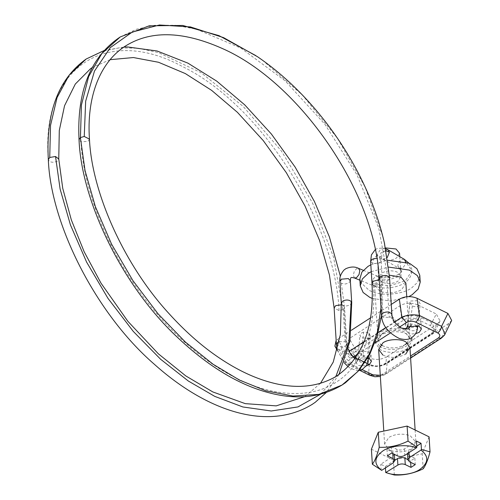 <?xml version="1.0" encoding="UTF-8"?>
<svg xmlns="http://www.w3.org/2000/svg" width="500" height="500" viewBox="0 0 500 500"><rect width="100%" height="100%" fill="white"/><g stroke="black" fill="none" stroke-linecap="round" stroke-linejoin="round"><path stroke-width="0.38" stroke-dasharray="2.5 1.88" d="M390.95 450.581L389.531 449.969L384.6 444.012L388.825 437.431C395.525 433.75 402.663 433.194 410.238 435.756L415.887 442.044L411.656 448.625C405.394 452.156 398.488 452.812 390.95 450.581M405.881 283.05L401.656 289.631C395.387 293.169 388.488 293.819 380.95 291.588L379.525 290.975L374.594 285.019L378.825 278.438L389.4 275.194M408.894 296.588L390.725 301.05L372.312 298.463M371.256 271.65L388.6 267.094M370.825 264.775L387.681 260.256M419.787 275.275L417.725 282.206L411.681 287.887C403.3 294.188 382.825 296.394 372 291.637L369.275 290.462L360.662 282.444M383.15 282.575L382.131 282.131L378.594 277.863L381.625 273.15C386.425 270.512 391.538 270.113 396.969 271.95L401.019 276.456L397.987 281.169C393.494 283.706 388.55 284.175 383.15 282.575M399.556 253.25L396.525 257.969C392.038 260.5 387.094 260.969 381.688 259.369L380.669 258.931L377.137 254.662L380.169 249.944L385.475 247.919M394.725 460.381L385.35 466.456L380.781 464.219L392.925 456.35L394.331 454.156L392.688 452.175L392.775 453.587M416.488 441.081L404.35 448.95C401.95 450.225 399.494 450.375 396.975 449.394L391.262 446.6L386.981 449.375L392.688 452.175M407.519 453.6L408.913 451.188L416.8 446.075M407.506 453.381L409.15 455.369L409.55 461.812M407.894 459.631L410.569 460.938L414.856 458.162L409.15 455.369M410.569 460.938L410.656 462.356M414.856 458.162L415.262 464.613M385.35 466.456L385.438 467.906M381.169 470.325L380.781 464.219M386.981 449.375L387.388 455.819M391.262 446.6L391.669 453.044M429.075 436.844L422.206 453.8L393.375 459.981L371.406 449.206M394.319 475L393.375 459.981M423.156 468.819L422.206 453.8M407.231 342.931L409.344 338.056L405.681 332.806C401.075 329.106 387.569 329.356 382.287 333.444L378.056 340.025L380.763 344.6M382.906 355.075C390.425 358.394 398.025 358.062 405.706 354.087M382.312 345.625C389.831 348.938 397.431 348.606 405.112 344.637M418.744 325.938L420.994 322.562L419.925 320.519L417.869 319.3L416.25 318.837L406.556 320.962L405.35 323.544L407.481 326.344L411.662 327.481L417.675 326.5M405.925 328.9L405.756 329.994L407.887 332.794L412.069 333.925L415.569 333.713M370.075 364.663L359.669 359.562L358.387 359.756L357.837 359.056L368.244 364.156L368.8 357.756C374.95 360.225 380.85 359.931 386.512 356.856L385.938 363.425L385.531 363.988L384.244 363.944C379.719 366.406 374.994 366.644 370.075 364.663L368.794 364.862L368.244 364.156C374.363 366.894 380.262 366.65 385.938 363.425L432.725 333.106L435.544 330.244L431.962 322.869L419.331 316.694L417.625 304.85C411.475 302.381 405.575 302.675 399.913 305.75L349.244 338.581L346.512 345.562L350.119 348.594L368.8 357.756L368.75 358.325L369.531 357.775L371.012 354.95L368.881 352.15L363.156 351L358.6 352.038L355.369 355.931L356.206 357.744L359.669 359.562L368.413 358.531M368.881 352.15L369.288 358.594L363.562 357.444L357.887 359.087L355.775 362.381L358.237 365.356L366.294 365.944M379.719 346.306C385.094 350.625 400.856 350.331 407.019 345.569L411.95 337.887L406.987 331.356C401.306 327.4 386.256 327.962 380.381 332.506L375.45 340.188L379.719 346.306M407.206 348.575L412.137 340.9L407.175 334.363C401.494 330.406 386.444 330.969 380.575 335.519L375.637 343.194L379.906 349.312C385.281 353.631 401.044 353.344 407.206 348.575M417.869 319.3L419.331 316.694L417.537 316.081L416.25 318.837C411.619 317.519 407.375 317.956 403.531 320.144L401.662 317.875L354.875 348.194L352.169 355.219L354.125 357.169L357.837 359.056M417.537 316.081C411.8 314.806 406.506 315.4 401.662 317.875L399.913 305.75M346.512 345.562L352.169 355.219L354.569 357.731L356.206 357.744C353.25 355.337 353.431 352.912 356.744 350.462L354.875 348.194L349.244 338.581M421.556 317.769L419.925 320.519L430.331 325.619C434.487 328.094 434.725 330.763 431.031 333.631L384.244 363.944M357.238 358.581L356.15 358.669L354.125 357.169M440.062 321.037L435.544 330.244C435.85 330.394 434.775 331.538 432.319 333.675L437.188 324.025L440.062 321.037L436.306 314.012L430.331 325.619M431.031 333.631L432.319 333.675L385.531 363.988C383.575 365.919 374.469 367.938 368.794 364.862L356.15 358.669L350.119 348.594M353.125 357.113L350.45 358.844L345.969 353.406L349.106 351.369M444.938 334.194L442.2 336.887L386.238 373.15C380.544 376.587 374.65 376.756 368.562 373.65L346.506 362.837L343.3 360.487L345.969 353.406L337.625 339.169L336.15 340.312M334.894 346.15L338.5 349.181L347.825 364.525L350.906 364.05L362.238 369.606M451.675 320.45L448.8 323.438L387.088 363.425C381.425 366.494 375.525 366.794 369.375 364.319L368.562 373.65L369.881 375.337M387.088 363.425L386.238 373.15L385.256 374.506L382.175 374.4L410.475 356.062M448.8 323.438L441.219 338.244M417.625 304.85L436.306 314.012M437.188 324.025L386.512 356.856M338.5 349.181L369.375 364.319M391.256 304.419L370.613 317.8M351.369 330.262L337.625 339.169M419.319 305.519C417.381 306.875 415.05 307.025 412.325 305.969L409.894 302.663L410.844 301L418.1 300.681L420.275 303.856L419.319 305.519M363.512 332.206L361.875 332.731L359.95 335.156L361.1 337.619L368.431 338.488L370.363 336.062L369.4 333.781C367.994 332.456 366.025 331.931 363.512 332.206L361.463 355.844L359.825 356.362L357.9 358.787L359.95 335.156M392.925 456.35L393.325 462.8M396.975 449.394L397.375 455.844M404.35 448.95L404.75 455.394M408.913 451.188L409.006 452.638M363.156 351L363.562 357.444M356.744 350.462L403.531 320.144M350.45 358.844C348.056 360.712 348.206 362.444 350.906 364.05M364.181 341.606L378.175 332.531M385.869 327.55L394.637 321.869M399.6 327L390.419 332.95M374.825 343.056L358.044 353.925M380.275 375.275L382.175 374.4M417.5 327.95L416.556 329.613C414.588 330.988 412.256 331.138 409.556 330.062L407.125 326.769L408.075 325.1L411.619 323.931L415.956 325.163M409.556 330.062L412.325 305.969M407.287 326.15L410.05 302.05M379.175 278.744L380.781 280.725L386.931 280.906L389.231 317.387L390.669 316.65L391.863 314.344M386.931 280.906L388.375 280.169L389.569 277.863M380.781 280.725L383.081 317.206L389.231 317.387M381.469 315.244L383.081 317.206M371.994 283.406L373.381 285.256C375.85 286.369 378.381 286.275 380.969 284.975L382.425 282.75L380.781 280.763L379.269 280.269M370.619 261.488L372.744 263.681L379.637 263.025L381.044 260.837L382.425 282.75L381.494 315.575M381.05 260.963L379.606 258.956L376.169 258.194M388.025 249.812L384.963 250.294C382.469 252.325 381.419 254.688 381.806 257.375L382.906 258.919L386.119 258.519L387.256 257.562M404.225 259.262L401.163 259.744C399.019 261.363 397.925 263.475 397.881 266.069L399.113 268.369L402.325 267.969C404.363 266.462 405.462 264.438 405.613 261.894M373.075 279.262L375.394 276.444L377.388 276.094L378.656 278.525L377.85 282.319L375.412 285.406L373.419 285.756L372.163 283.569L373.075 279.262M354.569 278.025L353.288 275.294L354.231 271.525L356.544 268.706L358.537 268.356M351.719 302.644L350.312 304.837L346.806 305.919C343.594 305.994 341.756 305.138 341.3 303.369M350.344 280.731L348.931 282.925L345.431 284.006L341.469 283.325L339.919 281.45M339.231 341.575L345.163 341.775L346.838 343.775L346.331 345.181L344.031 308.7L342.944 309.606L339.056 310.594L334.119 307.95M346.331 345.181L345.238 346.087L341.356 347.075L336.413 344.431M345.163 341.775L342.869 305.294L344.544 307.294L344.031 308.7M341.381 304.812L342.869 305.294M347.644 347.788L346.838 343.781L344.544 307.294M369.4 333.781L367.35 357.413L361.463 355.844M359.825 356.362L357.688 360.2L357.906 358.731C358.819 362.219 361.644 363.35 366.381 362.119L368.306 359.7L370.363 336.062M367.806 357.962L367.35 357.413M89.456 139.106L88.05 141.3L80.95 141.869L79.031 139.762M380.969 284.975L381 307.794M373.381 285.256C376.45 325.788 363.938 365.112 336.019 382.275C308.606 400.312 269.144 395.112 235.719 377.788C202.9 361.688 162.719 327.319 132.062 281.056C101.013 235.194 82.963 181.6 80.95 141.869M386.062 250.85L381.031 252.65L379.606 258.956M381.806 257.375C375.925 254.694 372.906 256.794 372.744 263.681M378.656 278.525L388.638 279.819L397.725 276.931L401.525 270.938L397.881 266.069M372.163 283.569L389.525 285.819L405.337 280.8L411.975 270.912L406 262.125M339.056 310.594C335.394 221.688 260.637 104.869 183.106 66.869C105.288 24.262 40.681 68.769 48.331 159.738C49.944 162.481 52.944 162.969 57.344 161.194L58.756 159M320.781 394.119L335.8 376.6M392.144 316.244L401.287 328.019M411.319 325.337L411.619 323.931M390.669 316.65L396.863 327.35L406.344 328.65M407.619 326.875L408.075 325.1M262.4 60.144L302.419 95.044L337.519 138.375L365.05 186.887L382.944 236.912M120.219 36.956L136.531 29.219L154.919 25.275L174.994 25.244L196.337 29.125L240.969 48.156L285.05 80.769L324.844 124.225L356.994 174.838L378.787 228.325L388.375 280.169M342.944 309.606L333.594 257.3L312.531 202.969L281.556 151.244L243.306 106.544L201.044 72.688L158.381 52.562L138.044 48.231L118.963 47.875L101.538 51.513L86.137 59.037M357.906 358.731C357.481 370.056 341.587 358.856 341.356 347.075M354.888 358.713L357.688 360.2L349.975 356.806L345.238 346.087M384.6 444.012L383.787 431.075M378.056 340.025L374.594 285.019M406.744 296.712L409.344 338.056M415.125 430.006L415.887 442.044M378.594 277.863L377.137 254.662M399.769 256.656L401.019 276.456M405.35 323.544L405.756 329.994M421.4 329.006L420.994 322.562M371.012 354.95L371.419 361.394M355.775 362.381L355.369 355.931M411.95 337.887L412.137 340.9M375.45 340.188L375.637 343.194M337.256 350.175L343.3 360.487L347.825 364.525L359.812 370.4M410.6 358.081L385.256 374.506L380.35 376.488M417.781 325.569L420.275 303.856M407.125 326.756L409.894 302.663M363.3 270.312L377.388 276.094C383.013 278.038 388.775 278.087 394.669 276.244C400.144 273.625 402.425 271.856 401.525 270.938L399.113 268.369L382.906 258.919L381.062 258.244L381.425 258.044L381.044 260.837M409.113 263.294L411.831 269.175L411.975 270.912C410.844 280.8 402.781 286.5 387.806 288.019C382.438 288.231 377.644 287.475 373.419 285.756L359.9 280.206M375.175 249.688L377.312 248.506L383.294 248.006L385.631 248.669M320.45 383.369L304.869 396.631M338.919 374.575L326.344 392.463M407.025 327.35L407.125 326.769M392.062 315.863L392.137 316.212M255.881 55.625L257.906 56.994M110.062 59.694L92.3 67.494M344.544 307.3L340.363 276.225M123.837 47.088L104.2 50.512M337.35 349.812L344.188 362.781M348.181 366.725L350.737 368.488L356.631 370.513L358.869 370.531"/><path stroke-width="0.75" d="M389.4 275.194L400.95 277.094L405.881 283.05L406.744 296.712M372.312 298.463L369.712 297.337L363.119 292.481L360.256 285.919L362.319 278.988L368.363 273.306L371.256 271.65M388.6 267.094L409.394 270.106L417.356 275.587L420.219 282.15L418.156 289.081L412.119 294.762L408.894 296.588M360.662 282.444L359.825 279.044L361.887 272.113L367.931 266.431L370.825 264.775M387.681 260.256L408.963 263.231L410.337 263.856L416.925 268.712L419.787 275.275L420.219 282.15M385.475 247.919L396.025 248.981L399.556 253.25L399.769 256.656M416.869 447.194L408.056 441.094C398.625 445.675 389.012 447.731 379.219 447.275C377.094 455.438 374.806 461.087 372.35 464.231L381.675 470.344C373.631 464.137 373.963 457.713 382.681 451.075C390.062 445.588 407.463 443.919 416.406 447.844L416.869 447.194L416.488 441.081L421.05 443.319L416.8 446.075M394.725 460.381L397.488 458.587C399.881 457.312 402.344 457.163 404.862 458.144L407.894 459.631M410.656 462.356L410.975 467.388L415.262 464.613L409.55 461.812L407.906 459.825L407.506 453.381M404.862 458.144L405.269 464.588L410.975 467.388M405.269 464.588C402.75 463.612 400.288 463.756 397.894 465.037L385.731 472.562L394.319 475C404.062 475.462 413.675 473.406 423.156 468.819C425.594 465.7 427.887 460.05 430.025 451.869L421.438 449.431L420.969 450.081C429.012 456.294 428.681 462.713 419.969 469.356C412.587 474.844 395.188 476.512 386.244 472.587M385.438 467.906L385.731 472.562M416.406 447.844L404.75 455.394C402.356 456.669 399.9 456.819 397.375 455.844L391.669 453.044L387.388 455.819L393.094 458.619L394.738 460.606L393.325 462.8L381.675 470.344M409.006 452.638L409.319 457.631L420.969 450.081M421.438 449.431L421.05 443.319M409.319 457.631L407.906 459.825M372.35 464.231L371.406 449.206L378.275 432.256L407.113 426.075L429.075 436.844L430.025 451.869M408.056 441.094L407.113 426.075M379.219 447.275L378.275 432.256M380.763 344.6L382.312 345.625M405.706 354.087L409.938 347.506L406.275 342.262C401.675 338.562 388.162 338.806 382.881 342.894L378.65 349.475L382.906 355.075M405.112 344.637L407.231 342.931M415.569 333.713L419.288 332.3L421.4 329.006L418.938 326.031L407.875 326.7L405.925 328.9M417.675 326.5L418.744 325.938M368.413 358.531L368.75 358.331M366.294 365.944L369.3 364.688L371.419 361.394L369.288 358.594M380.35 376.488L374.837 376.75L369.881 375.337L372.962 374.862L380.275 375.275M406.419 322.587L401.931 317.144C407.688 314.756 413.556 314.212 419.538 315.519L441.587 326.331L444.931 334.194L451.675 320.45L447.925 313.425L417.05 298.288L419.538 315.519C419.038 318.375 417.731 320.575 415.625 322.119C412.431 320.831 409.356 320.988 406.419 322.587L399.6 327M410.6 358.081L441.219 338.244L438.137 338.137C440.531 336.275 440.381 334.538 437.681 332.931C439.787 331.388 441.087 329.188 441.587 326.331L447.925 313.425M394.637 321.869L401.931 317.144L399.338 299.181C405 296.112 410.9 295.812 417.05 298.288M337.256 350.175L334.894 346.15L336.15 340.312M399.338 299.181L391.256 304.419M370.613 317.8L351.369 330.262M397.488 458.587L397.894 465.037M392.775 453.587L393.094 458.619M362.238 369.606L372.962 374.862M349.106 351.369L364.181 341.606M378.175 332.531L385.869 327.55M390.419 332.95L374.825 343.056M358.044 353.925L353.125 357.113M410.475 356.062L438.137 338.137M437.681 332.931L415.625 322.119M415.956 325.163L417.5 327.95L417.781 325.569M391.9 314.744L389.569 277.863C387.706 275.181 384.65 274.788 380.4 276.688L379.175 278.762L381.469 315.244L382.694 313.169C386.944 311.269 390 311.663 391.863 314.344L392.144 316.244C392.931 320.594 395.981 324.519 401.287 328.019L407.594 329.044L411.319 325.337M379.269 280.269L377.544 280.106L373.406 281.212L371.994 283.406L370.619 261.488L371.419 254.887L375.175 249.688M376.775 258.206L372.025 259.3L370.619 261.488M405.619 262.006L404.375 259.344L388.175 249.894L389.394 252.144L386.062 250.85M387.256 257.562L389.394 252.144M358.537 268.356L359.8 270.681L359.006 274.581L356.562 277.669L354.569 278.025C350.194 277 350.75 277.25 350.344 280.731L348.331 278.581L341.325 279.194L339.913 281.388C339.281 277.825 340.631 274.05 343.963 270.069L345.769 268.725C350.613 266.588 354.869 266.462 358.537 268.356L363.3 270.312M335.8 376.6L348.919 341.962L351.188 301.469C348.875 299.688 346.044 299.562 342.7 301.106L341.3 303.369L339.913 281.388M351.188 301.469L351.719 302.644L350.344 280.731M341.381 304.812L335.719 305.637L334.113 307.944L336.413 344.431L338.013 342.119L339.231 341.575M368.306 359.7L367.806 357.962M381 307.794L377.394 331.925L369.644 353.587L357.725 371.619L342 385.056L318.913 394.381L292.956 396.05L265.938 390.825L239.475 380.075L213.012 364.206L185.394 342.069L158.112 313.881L132.938 280.656L111.594 244.188L95.406 206.725L85.031 170.569L80.394 137.594L84.244 136.469L89.456 139.106C91.775 191.887 123.531 264.275 169.163 313.775C184.387 330.55 199.969 344.5 215.925 355.625C230.975 366.125 245.731 373.963 260.188 379.119C289.762 389.663 315.138 388.719 336.3 376.294C362.463 358.519 374.356 327.556 371.994 283.406M80.394 137.594L79.031 139.762C81.531 202.362 123.594 287.962 178.906 338.725C211.962 369.575 244.762 388.231 277.306 394.694C301.594 399.538 323.156 396.319 342 385.056L345.5 382.719L359.025 370.35L369.631 354.656L377.137 336.194L381.494 315.575M406 262.125L405.613 261.894M304.869 396.631L276.188 405.875L245.269 403.638L212.819 391.938L185.856 375.962L158.35 353.806L127.844 321.275L101 283.156L84.169 251.762L71.344 219.95L62.744 188.344L58.756 159L55.531 156.506L49.737 157.463L48.325 159.656C50.744 224.156 95.869 313.569 153.963 363.938C207.819 412.262 268.369 431.275 312.244 404.344L315.238 402.3L326.344 392.463M55.531 156.506L60.119 189.069L70.438 224.894L86.6 262.094L107.975 298.356L133.238 331.362L160.631 359.269L188.325 381.019L214.794 396.394L242.844 406.962L271.238 410.994L297.95 406.931L320.781 394.119M407.125 326.769L406.35 328.65L407.619 326.875M84.244 136.469L85.662 101.175L94.481 71.062L110.294 47.638L132.306 32.025L159.45 25L190.387 26.913L223.606 37.644L257.475 56.7L262.4 60.144M382.944 236.912L384.481 243.312L389.569 277.863M80.438 137.569L81.431 105L88.612 76.638L101.731 53.663L120.219 36.956L149.175 25.812L182.794 25.456L219 35.638L255.881 55.625M104.2 50.512L86.137 59.037L69.094 75.219L57.05 97.631L50.525 125.419L49.737 157.463M383.787 431.075L378.65 349.475M409.938 347.506L415.125 430.006M360.256 285.919L359.825 279.044M394.738 460.606L394.331 454.156M369.881 375.337L359.812 370.4M441.219 338.244C443.969 335.819 445.206 334.469 444.931 334.194M359.9 280.206L354.569 278.025M385.631 248.669L388.175 249.894M404.375 259.344L409.113 263.294M341.294 303.3L340.35 334.65L333.231 362.1L320.45 383.369M351.719 302.644L349.925 341.175L338.919 374.575M417.506 327.944C417.062 332.375 414.825 335.781 410.794 338.15C408.3 339.725 404.525 339.869 399.475 338.569C388.056 332.9 382.056 325.125 381.469 315.244M406.344 328.656C406.425 329.319 404.744 329.106 401.306 328.031M391.894 314.575L392.137 316.212M257.475 56.7C276.806 69.906 294.95 86.119 311.906 105.344C330.331 126.312 345.956 149.2 358.781 174.013C370.662 197.1 379.225 220.206 384.481 243.312M89.456 139.106C86.688 99.369 98.344 64.6 123.794 47.112C149.175 30.244 181.812 30.612 221.706 48.231C299.806 82.037 375.95 193.475 379.175 278.762M79.031 139.762C76.725 91.2 90.456 56.931 120.213 36.962M389.606 278.094L384.369 242.812M334.113 307.944L329.438 275L319.544 240.406L305.038 206.062L286.381 172.775L263.288 140.631L237.419 112.325L211.637 90.369L185.338 73.581L158.525 62.269L133.406 57.544L110.062 59.694M92.3 67.494L90.706 68.569L75.312 84.038L64.556 105.7L59.294 130.463L58.756 159M340.363 276.225L329.394 236.925L314.419 201.475L295.194 167.175L271.394 134.044L244.662 104.8L216.7 81.119L187.938 63.144L157.075 50.981L127.688 46.969L123.837 47.088M48.325 159.656C45.731 112.513 58.338 78.975 86.137 59.037M336.406 344.425L337.35 349.812M344.188 362.781L348.181 366.725M358.869 370.531L361.875 369.775L366.569 365.494L368.312 359.706M354.888 358.713L351.413 355.094L349.594 352.294L347.644 347.788"/></g></svg>
